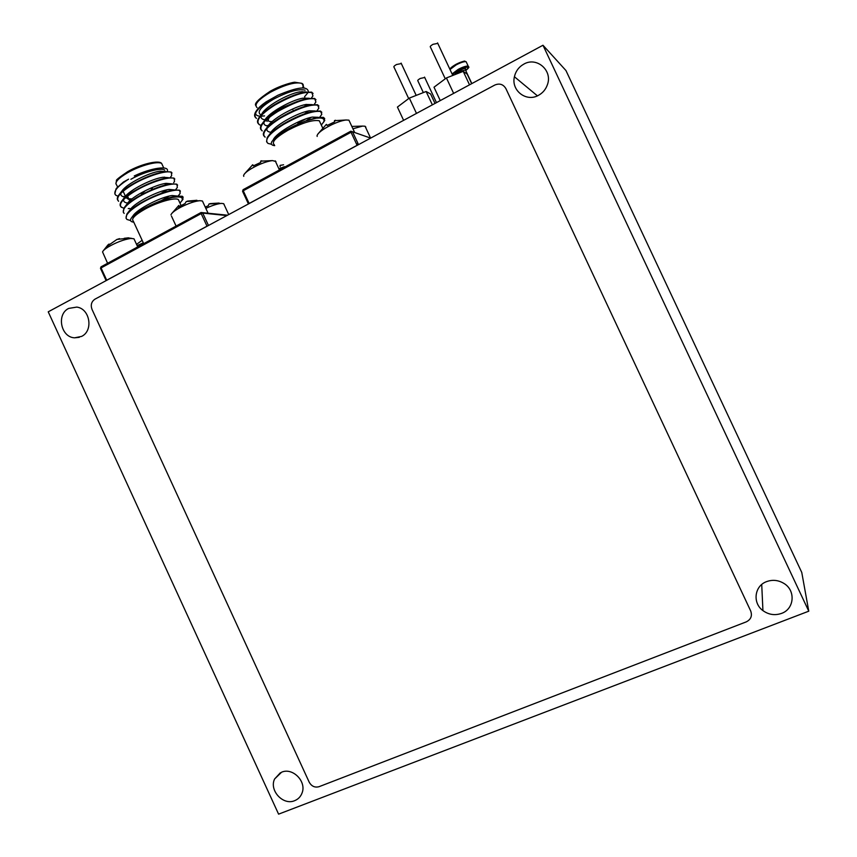 <?xml version="1.0" encoding="UTF-8"?>
<svg xmlns="http://www.w3.org/2000/svg" width="857" height="857" viewBox="0 0 857 857"><rect width="100%" height="100%" fill="white"/><g stroke="black" fill="none" stroke-linecap="round" stroke-linejoin="round"><path stroke-width="1.29" d="M68.71 308.413C56.23 314.294 60.858 337.337 74.602 337.819L81.565 336.415C93.638 330.866 90.028 308.627 76.787 307.095L68.71 308.413M766.587 581.624C754.417 585.899 752.307 602.996 762.934 610.613C768.697 614.737 774.889 615.669 781.498 613.408C794.385 609.059 795.917 590.473 783.909 583.413C778.338 580.071 772.564 579.471 766.587 581.624M281.589 772.211L274.604 778.981C268.948 790.368 283.142 805.784 294.647 800.674C298.204 799.238 300.668 796.678 302.05 793.014C306.795 781.52 292.633 767.186 281.589 772.211M523.809 64.136C518.86 66.942 515.721 71.152 514.414 76.744C510.943 90.456 526.294 102.401 538.453 95.341C542.77 92.974 545.759 89.428 547.409 84.704C552.829 70.445 536.686 56.444 523.809 64.136M808.772 611.18L801.766 572.444L565.941 70.52L542.984 45.25L808.772 611.18L278.589 814.15L48.228 311.819L542.984 45.25M180.409 191.175L179.531 190.2L173.767 189.965C163.816 191.711 152.503 196.221 139.83 203.495C133.296 207.523 128.978 211.036 126.879 214.036L126.043 218.267M179.295 194.507L180.195 193.286L179.724 190.64C176.092 188.219 154.967 194.732 140.034 203.945C128.443 211.176 124.072 216.35 126.943 219.456L130.564 220.538M116.584 188.133L123.429 182.027L116.038 188.84L114.838 193.961M123.429 182.027L128.604 179.167C117.055 186.483 112.781 191.839 115.781 195.235L118.052 196.232M122.947 196.585L124.79 196.467M172.032 173.05L171.121 172L164.523 171.689C154.517 173.435 143.43 177.838 131.26 184.908C125.079 188.744 120.912 192.161 118.737 195.15C116.959 197.688 116.831 199.595 118.373 200.849L118.577 201.288C115.609 197.967 119.905 192.654 131.464 185.358C146.354 176.06 167.576 169.761 171.325 172.439L171.668 175.621L170.854 176.703M174.817 179.092L173.917 178.074L167.608 177.785C157.624 179.52 146.451 183.966 134.11 191.1C127.822 195 123.59 198.449 121.448 201.449C119.766 203.891 119.669 205.712 121.158 206.912L123.783 208.326M173.66 182.627L174.507 181.502L174.121 178.502C170.414 175.921 149.225 182.284 134.324 191.55C122.744 198.824 118.427 204.095 121.362 207.34M128.261 208.572L129.739 208.476M177.613 185.133L176.724 184.137L170.693 183.869C160.72 185.615 149.482 190.093 136.97 197.303C130.553 201.266 126.279 204.748 124.158 207.748L123.247 212.193M176.478 188.561L177.356 187.394L176.928 184.576C173.253 182.07 152.096 188.508 137.174 197.753C125.593 205.005 121.255 210.222 124.158 213.404M177.035 196.039L172.096 195.525C161.48 196.735 137.131 208.915 132.942 215.932L131.946 217.239M143.697 243.667L133.274 221.063C131.046 218.899 134.86 214.978 144.715 209.29C157.334 202.188 175.01 197.142 178.331 199.563L179.134 201.288M134.26 175.942C151.528 167.693 169.943 165.187 167.244 171.421M130.875 179.284C143.451 172.086 161.234 167.319 164.726 170.082M133.778 222.156C130.618 221.877 129.761 220.56 131.217 218.203C135.974 212.472 145.829 206.676 160.773 200.817L172.278 197.485C180.431 196.146 183.612 197.26 181.813 200.838L179.97 203.098M183.194 197.228L182.327 196.274L176.831 196.06C172.546 196.714 167.19 198.288 160.773 200.817M182.113 200.442L183.034 199.199L182.53 196.714C180.945 195.932 177.528 196.189 172.278 197.485M165.562 171.55L160.002 171.175C149.139 172.482 126.74 183.73 122.037 190.897L119.402 194.282M120.826 193.393C120.537 195.471 121.887 196.671 124.865 197.003M168.443 177.667L163.034 177.26C152.225 178.545 129.332 190.018 124.758 197.153L122.187 200.495M123.612 199.595C123.387 201.609 124.768 202.755 127.757 203.034M160.837 193.511L166.976 189.815M171.314 183.794L166.065 183.344C155.31 184.598 131.935 196.317 127.479 203.42L124.961 206.708M161.395 200.57L169.354 196.049M174.175 189.911L169.086 189.429C158.395 190.672 134.528 202.616 130.21 209.676L129.418 211.143M260.207 114.367C256.961 111.517 261.428 106.439 273.619 99.133C288.166 91.56 298.665 88.571 305.092 90.178M321.814 112.288L320.454 111.056L313.694 111.239C304.835 113.124 294.787 117.345 283.538 123.89C274.968 129.139 269.484 133.767 267.105 137.773L266.613 141.876M320.111 116.648L321.814 114.249L320.668 111.506C313.351 110.467 301.043 114.742 283.753 124.351C269.302 133.467 264.052 139.83 267.995 143.419L271.53 144.276M256.896 110.124C258.643 107.65 261.739 104.886 266.173 101.822C261.117 105.443 257.646 108.743 255.782 111.731C254.068 114.688 254.208 116.777 256.2 117.998L256.414 118.448C252.312 114.517 257.454 107.928 271.83 98.684L277.818 95.277C297.54 86.964 307.695 85.786 308.306 91.731M266.173 101.822L277.818 95.277M313.062 93.467L311.659 92.149L303.946 92.299C295.129 94.195 285.349 98.309 274.594 104.64C266.452 109.685 261.117 114.217 258.6 118.255C256.993 121.083 257.164 123.076 259.103 124.244M312.944 95.92L311.402 98.073L312.944 95.92L311.873 92.599C304.428 91.281 292.076 95.448 274.808 105.1C260.41 114.313 255.247 120.837 259.307 124.694L261.096 125.379M266.323 125.69L268.37 125.508M315.976 99.744L314.594 98.448L307.202 98.609C298.365 100.494 288.498 104.65 277.572 111.056C269.28 116.166 263.902 120.741 261.428 124.768C259.928 127.479 260.121 129.375 261.996 130.478L262.199 130.928C258.182 127.168 263.378 120.698 277.786 111.517C295.065 101.876 307.406 97.677 314.798 98.898L315.901 102.015L314.219 104.383L315.901 102.015M297.55 122.669L300.304 121.33M297.754 123.108L305.745 118.952M318.89 106.011L317.518 104.747L310.448 104.918C301.6 106.814 291.637 110.992 280.56 117.473C272.119 122.647 266.698 127.254 264.267 131.271C262.863 133.863 263.067 135.674 264.888 136.724L265.092 137.174C261.117 133.499 266.345 127.082 280.775 117.934C298.054 108.314 310.373 104.072 317.733 105.207L318.858 108.132L317.165 110.521M274.283 144.726C271.198 142.219 275.783 137.377 288.038 130.2C302.628 122.68 313.062 119.541 319.329 120.783L320.454 123.226M307.877 92.749L304.535 96.787M264.567 115.909L260.989 116.198M260.121 116.177C256.832 115.952 255.365 114.784 255.707 112.674M274.711 145.626C271.615 145.358 270.641 144.072 271.765 141.748C276.929 134.763 288.059 127.907 305.146 121.169L316.19 118.212C322.457 117.473 324.964 118.695 323.71 121.876L321.321 125.079M324.728 118.566L323.389 117.366L316.919 117.548L305.146 121.169M323.475 122.326L324.76 120.376L323.603 117.816L316.19 118.212M306.217 91.913L299.575 91.87C287.941 93.895 265.938 106.225 261.953 113.681L260.389 115.813M261.064 115.738C260.646 118.073 261.963 119.423 265.006 119.809M309.238 98.266L302.767 98.18C291.134 100.173 268.659 112.738 264.792 120.162L263.26 122.251M263.967 122.165C263.602 124.415 264.952 125.711 268.005 126.033M304.449 113.895L308.724 110.864M312.248 104.618L305.96 104.479C294.337 106.461 271.369 119.252 267.641 126.632L266.141 128.689M266.859 128.582C266.559 130.757 267.941 131.989 271.005 132.257M306.174 120.773L311.284 117.313M315.258 110.96L309.131 110.789C297.54 112.738 274.09 125.765 270.48 133.103L269.012 135.127M318.268 117.313L312.312 117.088C300.743 119.027 276.8 132.278 273.34 139.562M445.265 78.812L430.45 47.124C429.796 46.653 430.653 45.721 433.021 44.307L437.788 43.396M440.262 100.601L434.006 87.21L446.422 77.944L463.219 71.356L469.529 84.832M446.422 77.944L453.642 93.392M463.219 71.356L467.215 74.152L471.671 83.675M408.682 98.587L394.027 67.21C393.417 66.75 394.231 65.86 396.48 64.521L401.333 63.579M403.615 120.344L397.423 107.061L409.335 98.094L426.122 91.495L432.367 104.854M409.335 98.094L416.491 113.403M426.122 91.495L430.6 93.981L435.013 103.429M423.337 92.588L417.884 80.901C417.37 80.494 418.173 79.68 420.273 78.458L424.729 77.494M134.431 239.778L133.96 238.76L130.778 238.45C123.762 239.51 116.177 242.392 108.046 247.073C104.865 249.055 103.044 250.673 102.551 251.926L107.586 263.281M129.803 238.064L116.959 239.424L106.504 246.698L108.978 244.063L109.825 244.491M124.276 238.289L128.625 237.817M109.364 244.759L108.978 244.063M143.312 242.831L137.12 245.605M142.133 240.292L136.542 244.363M203.002 202.241L202.423 200.999L199.992 200.688C195.032 201.138 188.786 203.227 181.255 206.955C175.16 210.169 171.732 212.793 170.939 214.839M196.906 200.281L187.704 201.063L186.151 201.674L185.037 203.58L178.063 207.158L178.717 205.509M179.359 206.398L178.813 205.444L171.486 213.822M224.213 204.652L223.666 203.677L221.556 203.398C217.614 203.709 212.365 205.369 205.83 208.358M219.124 203.045L210.179 203.612L208.894 204.084L208.401 205.68L205.241 207.083M284.46 166.654L279.243 168.668M281.075 165.122L280.003 165.476L280.143 166.772M275.922 161.523L272.547 160.602C268.616 160.998 263.581 162.594 257.443 165.401C249.205 169.429 244.588 172.793 243.57 175.503L243.752 176.349M261.771 160.762L260.646 161.105L260.742 162.412L253.297 165.894L252.804 164.769L252.204 165.155M253.415 165.83L252.804 164.769M349.72 121.887L348.917 120.151L346.057 120.001C342.168 120.483 337.294 122.112 331.423 124.876C322.714 129.257 317.915 132.878 317.026 135.749L317.176 136.434M335.548 120.269L334.455 120.601L334.691 121.844L327.138 125.465L326.506 124.415L325.896 124.811M365.885 127.136L365.071 126.225L362.597 126.086L353.395 128.657M94.988 299.147C91.442 301.568 90.446 304.985 92.01 309.377L309.206 782.184C311.562 786.308 314.84 787.808 319.029 786.694L746.265 621.871C750.936 619.515 752.403 615.883 750.689 610.966L505.919 88.657C503.295 84.265 499.577 83.065 494.8 85.047L94.988 299.147M750.689 610.966L505.919 88.657M152.021 187.619L152.771 189.343M127.639 196.103L128.604 198.663M129.268 198.845L131.935 198.953M131.624 199.199L129.257 198.899M165.647 183.966L165.519 183.43M164.844 183.548L165.358 184.994M162.594 165.487L161.694 163.537C158.181 160.698 140.366 165.401 127.8 172.621C118.02 178.427 114.313 182.584 116.702 185.091L117.559 186.955M100.655 268.466L101.062 267.93L106.707 280.218L207.008 226.173L201.181 213.586L101.062 267.93L101.008 266.848L200.999 212.59M226.848 215.578L202.745 213.072L208.476 225.477M202.745 213.072L201.052 212.515L201.181 213.586L202.745 213.072M207.908 225.777L207.04 226.248M106.75 280.282L106.172 280.593M127.854 171.604C142.733 163.998 153.457 161.105 160.034 162.916M134.249 189.108L127.918 193.789M125.808 197.571L128.754 199.381M128.721 199.317L126.515 196.992M279.618 108.935C269.344 115.063 265.777 119.187 268.927 121.287M269.601 121.48L272.065 121.608M268.937 121.169C267.855 120.312 268.177 118.887 269.891 116.884M305.724 104.533L306.324 105.936M305.788 104.575L304.663 106.429M279.264 108.807L297.625 101.405M302.403 87.917C303.742 85.764 303.582 84.254 301.932 83.386C295.461 81.694 284.952 84.65 270.416 92.245C258.236 99.573 253.79 104.704 257.079 107.628M358.012 143.526L356.566 144.147M248.455 203.934L242.606 191.4L243.249 190.757L249.141 203.473L357.101 145.304L351.027 132.257L243.249 190.757L243.088 189.697L350.749 131.26M370.642 138.106L352.538 131.774L358.526 144.629L352.538 131.774L350.781 131.207L351.027 132.257L352.538 131.774L350.781 131.207L243.088 189.697L242.563 191.304M358.033 144.908L357.144 145.379M249.173 203.548L248.509 203.912M277.497 109.075L267.566 116.713M266.066 120.066L267.105 121.383M292.837 109.61L292.601 109.021M465.49 70.038L459.748 71.324L456.213 74.098M455.603 74.345C454.617 73.82 455.849 72.556 459.277 70.553C464.419 68.11 466.444 67.853 465.362 69.771M466.562 62.636L466.122 61.704C464.151 61.404 460.82 62.475 456.138 64.907L450.011 69.513M452.089 73.948L458.227 69.363C462.909 66.932 466.24 65.86 468.201 66.139L466.122 61.704C463.53 61.929 468.308 58.962 455.956 64.35C460.959 61.811 464.14 60.901 465.533 61.618M468.672 66.91L468.201 66.139C467.804 67.66 471.329 65.571 465.747 70.595C470.193 66.203 467.847 66.064 458.699 70.145C454.446 72.577 452.496 74.334 452.85 75.427M450.054 69.449C450.15 68.249 452.11 66.557 455.945 64.371M79.294 337.337L74.602 337.819M761.723 584.506L762.934 610.613M280.378 772.757L274.604 778.981M537.425 95.845L514.414 76.744M151.335 188.99L151.71 189.793M129.278 198.792L131.967 198.92M165.562 184.941L165.476 183.441M164.951 178.267L164.415 177.099M115.866 183.612L116.531 180.634C115.416 180.409 119.144 177.41 127.704 171.636C141.041 163.944 159.359 159.67 161.694 163.537L163.741 167.951M100.494 268.38L101.008 266.848L201.052 212.515L227.566 215.193M100.526 268.445L106.129 280.625M178.331 199.563L181.063 205.466M181.813 200.838L183.034 199.199M170.222 177.528L171.668 175.621M175.578 189.772L177.356 187.394M178.256 195.899L180.195 193.286M176.831 196.06L172.096 195.525M127.736 212.922L130.21 209.676M173.767 189.965L169.086 189.429M170.693 183.869L166.065 183.344M167.608 177.785L163.034 177.26M164.523 171.689L160.002 171.175M125.443 196.274L123.129 191.261M129.236 199.906L130.2 200.431M141.769 194.025C142.798 193.564 138.866 195.385 144.533 191.486M306.538 105.872L306.335 104.404M305.542 98.973L305.006 97.816M302.371 92.149L302.06 91.485M255.825 105.582C253.961 103.633 258.76 98.855 270.212 91.271C281.032 85.014 294.305 81.844 295.012 82.261L301.932 83.386L304.053 87.939M242.606 191.4L248.423 203.955M319.329 120.783L322.543 127.693M323.71 121.865L324.76 120.376M316.983 110.778L318.858 108.132M319.768 117.13L321.814 114.249M316.919 117.548L312.312 117.088M313.694 111.239L309.131 110.789M310.448 104.918L305.96 104.479M307.202 98.609L302.767 98.18M303.946 92.299L299.575 91.87M465.33 69.706L471.832 83.59M449.85 69.181C450.471 67.992 452.496 66.375 455.956 64.35M437.563 42.904L452.785 75.448M401.108 63.107L416.191 95.395M424.547 77.109L436.481 102.636M107.993 244.845L102.947 251.197M133.96 238.76L137.72 246.912M131.774 238.396L127.693 237.871M119.552 238.653L116.627 239.564M171.464 216.082L176.081 226.077M202.423 200.999L208.037 213.136M199.992 200.688L186.558 201.481M223.666 203.677L228.712 214.571M221.556 203.398L209.204 203.945M283.581 164.758L280.003 165.487M252.515 164.94L244.266 174.132M275.215 160.837L279.436 169.954M272.547 160.602L260.624 161.159M326.142 124.629L317.893 134.003M348.917 120.151L354.68 132.524M346.057 120.001L334.455 120.666M365.071 126.225L370.599 138.095M362.597 126.086L352.356 126.418"/></g></svg>

